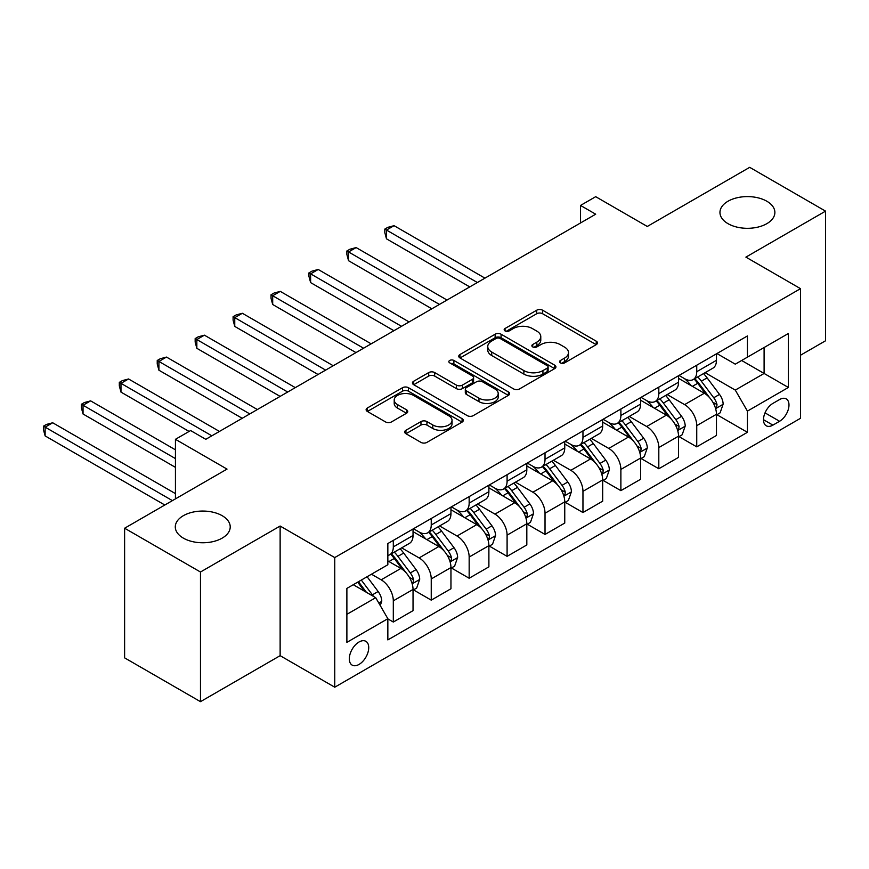 <?xml version="1.0" encoding="UTF-8"?>
<svg xmlns="http://www.w3.org/2000/svg" width="869" height="869" viewBox="0 0 869 869"><rect width="100%" height="100%" fill="white"/><g stroke="black" fill="none" stroke-linecap="round" stroke-linejoin="round"><path stroke-width="1.3" d="M560.429 362.894A2.944 1.705 0 0 0 564.6 362.894L596.253 344.624A4.215 2.433 0 0 0 597.481 342.907A4.215 2.433 0 0 0 596.253 341.191L542.636 310.233A4.215 2.433 0 0 0 536.684 310.233L505.041 328.504A2.944 1.705 0 0 0 504.172 329.709A2.944 1.705 0 0 0 505.041 330.915A2.944 1.705 0 0 0 509.201 330.915L513.297 328.547A13.48 7.778 0 0 1 532.36 328.547L536.836 331.132A13.48 7.778 0 0 1 540.779 336.629A13.48 7.778 0 0 1 536.836 342.136L532.74 344.504A2.944 1.705 0 0 0 531.871 345.699A2.944 1.705 0 0 0 532.74 346.905A2.944 1.705 0 0 0 536.901 346.905L540.996 344.548A13.48 7.778 0 0 1 560.06 344.548L564.535 347.122A13.48 7.778 0 0 1 568.478 352.629A13.48 7.778 0 0 1 564.535 358.126L560.429 360.494A2.944 1.705 0 0 0 559.571 361.7A2.944 1.705 0 0 0 560.429 362.894L560.429 360.494M222.171 515.697A27.46 15.859 0 0 0 192.245 512.265A27.46 15.859 0 0 0 175.288 526.907A27.46 15.859 0 0 0 183.337 538.117A27.46 15.859 0 0 0 213.263 541.561A27.46 15.859 0 0 0 230.22 526.907A27.46 15.859 0 0 0 222.171 515.697M766.838 201.239A27.46 15.859 0 0 0 736.901 197.806A27.46 15.859 0 0 0 719.956 212.449A27.46 15.859 0 0 0 727.994 223.659A27.46 15.859 0 0 0 757.931 227.102A27.46 15.859 0 0 0 774.876 212.449A27.46 15.859 0 0 0 766.838 201.239M359.016 664.437A13.73 7.93 120 0 0 367.989 652.337A13.73 7.93 120 0 0 365.882 641.333A13.73 7.93 120 0 0 359.016 642.006A13.73 7.93 120 0 0 350.055 654.107A13.73 7.93 120 0 0 352.151 665.111A13.73 7.93 120 0 0 359.016 664.437M405.932 430.264A4.215 2.433 0 0 0 404.693 431.98A4.215 2.433 0 0 0 405.932 433.707L420.965 442.386A4.215 2.433 0 0 0 426.929 442.386L462.069 422.095A4.215 2.433 0 0 0 463.307 420.379A4.215 2.433 0 0 0 462.069 418.652L408.463 387.704A4.215 2.433 0 0 0 402.51 387.704L367.359 407.995A4.215 2.433 0 0 0 366.121 409.712A4.215 2.433 0 0 0 367.359 411.439L385.532 421.921A4.215 2.433 0 0 0 391.484 421.921L406.529 413.242A4.215 2.433 0 0 0 407.757 411.515A4.215 2.433 0 0 0 406.529 409.799L397.513 404.596A11.264 6.507 0 0 1 394.211 400.001A11.264 6.507 0 0 1 401.174 393.994A11.264 6.507 0 0 1 413.448 395.395L448.741 415.773A11.264 6.507 0 0 1 452.043 420.379A11.264 6.507 0 0 1 445.091 426.386A11.264 6.507 0 0 1 432.805 424.974L426.929 421.584A4.215 2.433 0 0 0 420.965 421.584L405.932 430.264L405.932 433.707M800.512 355.225L825.55 340.778L825.55 211.134L749.686 167.337L647.286 226.461L595.699 196.687L580.525 205.442L595.699 214.198L205.79 439.312L190.615 430.557L175.44 439.312L175.44 498.882M200.478 572.019L200.478 701.663L280.133 655.671L280.133 526.038L200.478 572.019L124.615 528.222L227.026 469.097L175.44 439.312M280.133 526.038L334.75 557.572L800.512 288.66L800.512 418.293L334.75 687.205L334.75 557.572M825.55 211.134L745.895 257.126L800.512 288.66M513.601 388.91A4.215 2.433 0 0 0 519.553 388.91L554.704 368.619A4.215 2.433 0 0 0 555.932 366.892A4.215 2.433 0 0 0 554.704 365.176L501.087 334.228A4.215 2.433 0 0 0 495.134 334.228L459.983 354.519A4.215 2.433 0 0 0 458.756 356.236A4.215 2.433 0 0 0 459.983 357.952L513.601 388.91M450.892 363.535A2.944 1.705 0 0 1 453.879 363.948L453.879 360.45L508.387 391.919A4.215 2.433 0 0 1 509.625 393.635A4.215 2.433 0 0 1 508.387 395.352L473.247 415.643A4.215 2.433 0 0 1 467.283 415.643L413.677 384.695L413.677 381.252A4.215 2.433 0 0 0 412.438 382.979A4.215 2.433 0 0 0 413.677 384.695M413.677 381.252L428.71 372.573A4.215 2.433 0 0 1 434.674 372.573L456.41 385.119A4.215 2.433 0 0 0 462.373 385.119L472.345 379.362A4.215 2.433 0 0 0 473.583 377.646A4.215 2.433 0 0 0 472.345 375.929L449.707 362.851A2.944 1.705 0 0 1 448.849 361.656A2.944 1.705 0 0 1 450.663 360.081A2.944 1.705 0 0 1 453.879 360.45M200.478 701.663L124.615 657.866L124.615 528.222M779.58 399.555L772.899 403.401A13.307 7.68 120 0 0 764.209 415.132A13.307 7.68 120 0 0 766.252 425.788A13.307 7.68 120 0 0 772.899 425.126L779.58 421.269A13.307 7.68 120 0 0 788.27 409.549A13.307 7.68 120 0 0 786.228 398.893A13.307 7.68 120 0 0 779.58 399.555M716.925 353.564L735.283 364.165L747.416 357.159L747.416 335.955L387.846 543.549L387.846 564.752L346.883 588.4L346.883 642.354L387.846 618.706L387.846 639.91L747.416 432.306L747.416 411.113L735.283 390.094L705.107 372.671M747.416 357.159L788.379 333.5L788.379 387.465L747.416 411.113M280.133 655.671L334.75 687.205M580.525 205.442L580.525 222.964M741.648 360.483L764.101 373.453L764.101 347.524L788.379 333.5M735.283 390.094L764.101 373.453L788.379 387.465M346.883 614.329L375.712 597.687L353.259 584.718M387.846 618.88L393.309 622.041L393.309 600.837A17.163 9.907 -120 0 0 381.176 579.819L371.465 574.213M393.309 622.041L413.036 610.646L413.036 589.454A17.163 9.907 -120 0 0 400.891 568.435L387.846 560.896M413.492 589.888L431.241 600.142L431.241 578.939A17.163 9.907 -120 0 0 419.097 557.92L401.674 547.861M431.241 600.142L450.957 588.747L450.957 567.555A17.163 9.907 -120 0 0 438.823 546.536L413.036 531.643M451.413 567.989L469.162 578.243L469.162 557.04A17.163 9.907 -120 0 0 457.029 536.021L439.605 525.962M469.162 578.243L488.889 566.849L488.889 545.656A17.163 9.907 -120 0 0 476.755 524.637L450.957 509.745M489.345 546.09L507.094 556.345L507.094 535.141A17.163 9.907 -120 0 0 494.961 514.122L477.537 504.063M507.094 556.345L526.82 544.95L526.82 523.757A17.163 9.907 -120 0 0 514.687 502.738L488.889 487.846M527.277 524.192L545.026 534.446L545.026 513.242A17.163 9.907 -120 0 0 532.893 492.223L515.458 482.165M545.026 534.446L564.752 523.062L564.752 501.858A17.163 9.907 -120 0 0 552.608 480.839L526.82 465.947M565.208 502.293L582.958 512.547L582.958 491.343A17.163 9.907 -120 0 0 570.814 470.325L553.39 460.266M582.958 512.547L602.673 501.163L602.673 479.96A17.163 9.907 -120 0 0 590.54 458.941L564.752 444.048M603.129 480.394L620.879 490.648L620.879 469.445A17.163 9.907 -120 0 0 608.745 448.426L591.322 438.367M620.879 490.648L640.605 479.264L640.605 458.061A17.163 9.907 -120 0 0 628.472 437.042L602.673 422.149M641.061 458.506L658.811 468.749L658.811 447.557A17.163 9.907 -120 0 0 646.677 426.527L629.254 416.468M658.811 468.749L678.537 457.366L678.537 436.162A17.163 9.907 -120 0 0 666.404 415.143L640.605 400.251M678.993 436.607L696.742 446.851L696.742 425.658A17.163 9.907 -120 0 0 684.609 404.628L667.175 394.569M696.742 446.851L716.469 435.467L716.469 414.263A17.163 9.907 -120 0 0 704.324 393.244L678.537 378.352M678.993 375.462L684.609 378.699A17.163 9.907 -120 0 0 693.19 379.557A17.163 9.907 -120 0 0 696.742 371.693L696.742 365.208M641.061 397.361L646.677 400.598A17.163 9.907 -120 0 0 655.259 401.456A17.163 9.907 -120 0 0 658.811 393.592L658.811 387.107M603.129 419.26L608.745 422.497A17.163 9.907 -120 0 0 617.327 423.355A17.163 9.907 -120 0 0 620.879 415.491L620.879 409.006M565.208 441.159L570.814 444.396A17.163 9.907 -120 0 0 579.395 445.243A17.163 9.907 -120 0 0 582.958 437.389L582.958 430.905M527.277 463.058L532.893 466.295A17.163 9.907 -120 0 0 541.474 467.142A17.163 9.907 -120 0 0 545.026 459.288L545.026 452.803M489.345 484.956L494.961 488.193A17.163 9.907 -120 0 0 503.542 489.041A17.163 9.907 -120 0 0 507.094 481.187L507.094 474.702M451.413 506.855L457.029 510.092A17.163 9.907 -120 0 0 465.61 510.939A17.163 9.907 -120 0 0 469.162 503.086L469.162 496.601M413.492 528.754L419.097 531.991A17.163 9.907 -120 0 0 427.678 532.838A17.163 9.907 -120 0 0 431.241 524.985L431.241 518.5M716.925 414.709L747.416 432.306M693.19 379.557L712.906 368.163A17.163 9.907 -120 0 0 716.469 360.309L716.469 353.824M655.259 401.456L674.985 390.062A17.163 9.907 -120 0 0 678.537 382.208L678.537 375.723M617.327 423.355L637.053 411.96A17.163 9.907 -120 0 0 640.605 404.107L640.605 397.622M579.395 445.243L599.121 433.859A17.163 9.907 -120 0 0 602.673 426.006L602.673 419.521M541.474 467.142L561.189 455.758A17.163 9.907 -120 0 0 564.752 447.904L564.752 441.419M503.542 489.041L523.268 477.657A17.163 9.907 -120 0 0 526.82 469.803L526.82 463.318M465.61 510.939L485.337 499.556A17.163 9.907 -120 0 0 488.889 491.702L488.889 485.217M427.678 532.838L447.405 521.454A17.163 9.907 -120 0 0 450.957 513.601L450.957 507.116M387.846 555.432A17.163 9.907 -120 0 0 389.757 554.737L409.473 543.353A17.163 9.907 -120 0 0 413.036 535.5L413.036 529.015M389.757 554.737A17.163 9.907 -120 0 0 393.309 546.883L393.309 540.399M375.712 597.687L387.846 618.706M561.613 363.318L564.535 361.634A13.48 7.778 0 0 0 568.478 356.127L568.478 352.629M540.779 336.629L540.779 340.137A13.48 7.778 0 0 1 536.836 345.634L533.914 347.328M596.188 344.656L542.636 313.742A4.215 2.433 0 0 0 536.684 313.742L506.214 331.328M554.65 368.652L501.087 337.726A4.215 2.433 0 0 0 495.134 337.726L460.049 357.985M547.253 368.098A2.944 1.705 0 0 0 548.122 366.892A2.944 1.705 0 0 0 547.253 365.697L500.196 338.519A2.944 1.705 0 0 0 496.025 338.519L491.713 341.017A13.48 7.778 0 0 0 487.759 346.525A13.48 7.778 0 0 0 491.713 352.021L523.877 370.596A13.48 7.778 0 0 0 542.94 370.596L547.253 368.098L547.253 371.606A2.944 1.705 0 0 0 548.122 370.4L548.122 366.892M487.759 346.525L487.759 350.022A13.48 7.778 0 0 0 491.713 355.53L491.713 352.021M547.253 371.606L542.94 374.094A13.48 7.778 0 0 1 523.877 374.094L491.713 355.53M413.731 384.728L428.71 376.071L428.71 372.573M473.583 377.646L473.583 381.143A4.215 2.433 0 0 1 472.345 382.871L462.373 388.628A4.215 2.433 0 0 1 456.41 388.628L434.674 376.071A4.215 2.433 0 0 0 428.71 376.071M453.879 363.948L508.332 395.384M478.971 398.154A11.264 6.507 0 0 0 491.257 399.555A11.264 6.507 0 0 0 498.209 393.548A11.264 6.507 0 0 0 494.906 388.954L482.48 381.773A4.215 2.433 0 0 0 476.516 381.773L466.544 387.531A4.215 2.433 0 0 0 465.306 389.247A4.215 2.433 0 0 0 466.544 390.974L478.971 398.154L478.971 401.652A11.264 6.507 0 0 0 491.257 403.064A11.264 6.507 0 0 0 498.209 397.057L498.209 393.548M465.306 389.247L465.306 392.755A4.215 2.433 0 0 0 466.544 394.472L466.544 390.974M478.971 401.652L466.544 394.472M452.043 420.379L452.043 423.876A11.264 6.507 0 0 1 445.091 429.894A11.264 6.507 0 0 1 432.805 428.482L426.929 425.082A4.215 2.433 0 0 0 420.965 425.082L405.986 433.74M394.211 400.001L394.211 403.498A11.264 6.507 0 0 0 397.513 408.104L397.513 404.596M406.475 413.275L397.513 408.104M462.015 422.128L408.463 391.202A4.215 2.433 0 0 0 402.51 391.202L367.413 411.461M716.469 414.969L720.108 412.862L723.138 404.107A11.373 6.561 -120 0 0 719.51 394.417L707.116 377.874A32.826 18.955 -120 0 0 703.532 373.583M691.203 385.662A32.826 18.955 -120 0 0 684.479 378.634M715.426 408.006L716.751 406.573L717.001 404.585A11.373 6.561 -120 0 0 713.742 397.752L701.348 381.198A32.826 18.955 -120 0 0 697.764 376.907M694.711 378.678A27.254 15.729 60 0 1 699.187 383.761L709.68 397.763M484.945 278.145L394.07 225.679L386.477 230.057L386.477 238.823L469.771 286.911M694.125 379.014A32.826 18.955 60 0 1 697.709 383.305L705.954 394.309M386.477 238.823L384.815 232.599L384.815 229.09L477.363 282.523M384.815 229.09L387.846 227.341L394.07 225.679M678.537 436.868L682.176 434.761L685.206 426.006A11.373 6.561 -120 0 0 681.578 416.316L669.184 399.773A32.826 18.955 -120 0 0 665.6 395.482M653.271 407.561A32.826 18.955 -120 0 0 646.547 400.533M677.505 429.905L678.819 428.471L679.069 426.483A11.373 6.561 -120 0 0 675.821 419.651L663.416 403.097A32.826 18.955 -120 0 0 659.832 398.806M656.779 400.576A27.254 15.729 60 0 1 661.255 405.66L671.748 419.662M447.014 300.044L356.138 247.578L348.556 251.956L348.556 260.722L431.839 308.799M656.193 400.913A32.826 18.955 60 0 1 659.777 405.204L668.022 416.208M348.556 260.722L346.883 254.498L346.883 250.989L439.432 304.422M346.883 250.989L349.914 249.24L356.138 247.578M640.605 458.767L644.244 456.659L647.286 447.904A11.373 6.561 -120 0 0 643.657 438.215L631.252 421.671A32.826 18.955 -120 0 0 627.668 417.381M615.339 429.46A32.826 18.955 -120 0 0 608.626 422.432M639.573 451.804L640.898 450.37L641.137 448.382A11.373 6.561 -120 0 0 637.889 441.55L625.484 424.995A32.826 18.955 -120 0 0 621.911 420.705M618.847 422.475A27.254 15.729 60 0 1 623.323 427.559L633.816 441.561M409.082 321.943L318.206 269.477L310.624 273.854L310.624 282.61L393.918 330.698M618.261 422.812A32.826 18.955 60 0 1 621.846 427.103L630.09 438.106M310.624 282.61L308.951 276.396L308.951 272.888L401.5 326.32M308.951 272.888L311.993 271.139L318.206 269.477M602.673 480.666L606.323 478.558L609.354 469.803A11.373 6.561 -120 0 0 605.726 460.114L593.321 443.57A32.826 18.955 -120 0 0 589.747 439.279M577.418 451.359A32.826 18.955 -120 0 0 570.694 444.331M601.641 473.692L602.967 472.269L603.216 470.281A11.373 6.561 -120 0 0 599.958 463.449L587.563 446.894A32.826 18.955 -120 0 0 583.979 442.603M580.926 444.363A27.254 15.729 60 0 1 585.391 449.458L595.884 463.459M371.161 343.842L280.285 291.376L272.692 295.753L272.692 304.508L355.986 352.597M580.34 444.711A32.826 18.955 60 0 1 583.914 449.001L592.158 460.005M272.692 304.508L271.03 298.295L271.03 294.787L363.568 348.219M271.03 294.787L274.061 293.038L280.285 291.376M564.752 502.564L568.391 500.457L571.422 491.702A11.373 6.561 -120 0 0 567.794 482.013L555.4 465.469A32.826 18.955 -120 0 0 551.815 461.178M539.486 473.257A32.826 18.955 -120 0 0 532.762 466.218M563.709 495.591L565.035 494.168L565.284 492.18A11.373 6.561 -120 0 0 562.026 485.347L549.632 468.793A32.826 18.955 -120 0 0 546.047 464.502M542.995 466.262A27.254 15.729 60 0 1 547.47 471.356L557.963 485.358M333.229 365.74L242.353 313.274L234.76 317.652L234.76 326.407L318.054 374.496M542.408 466.61A32.826 18.955 60 0 1 545.993 470.9L554.237 481.893M234.76 326.407L233.098 320.194L233.098 316.685L325.647 370.118M233.098 316.685L236.129 314.936L242.353 313.274M526.82 524.463L530.459 522.356L533.49 513.601A11.373 6.561 -120 0 0 529.862 503.911L517.468 487.368A32.826 18.955 -120 0 0 513.883 483.077M501.554 495.156A32.826 18.955 -120 0 0 494.83 488.117M525.788 517.489L527.103 516.067L527.353 514.079A11.373 6.561 -120 0 0 524.105 507.246L511.7 490.692A32.826 18.955 -120 0 0 508.115 486.401M505.063 488.161A27.254 15.729 60 0 1 509.538 493.255L520.031 507.257M295.297 387.639L204.421 335.173L196.839 339.551L196.839 348.306L280.122 396.394M504.476 488.508A32.826 18.955 60 0 1 508.061 492.788L516.305 503.792M196.839 348.306L195.167 342.093L195.167 338.584L287.715 392.017M195.167 338.584L198.197 336.835L204.421 335.173M488.889 546.362L492.527 544.255L495.569 535.5A11.373 6.561 -120 0 0 491.941 525.81L479.536 509.256A32.826 18.955 -120 0 0 475.951 504.976M463.622 517.055A32.826 18.955 -120 0 0 456.909 510.016M487.857 539.388L489.182 537.965L489.421 535.977A11.373 6.561 -120 0 0 486.173 529.134L473.768 512.591A32.826 18.955 -120 0 0 470.194 508.3M467.131 510.06A27.254 15.729 60 0 1 471.606 515.143L482.099 529.156M257.365 409.538L166.49 357.072L158.908 361.45L158.908 370.205L242.201 418.293M466.544 510.396A32.826 18.955 60 0 1 470.129 514.687L478.374 525.691M158.908 370.205L157.235 363.992L157.235 360.483L249.783 413.916M157.235 360.483L160.276 358.734L166.49 357.072M450.957 568.25L454.606 566.154L457.637 557.387A11.373 6.561 -120 0 0 454.009 547.709L441.604 531.155A32.826 18.955 -120 0 0 438.03 526.864M425.701 538.954A32.826 18.955 -120 0 0 418.977 531.915M449.925 561.287L451.25 559.864L451.5 557.876A11.373 6.561 -120 0 0 448.241 551.033L435.847 534.489A32.826 18.955 -120 0 0 432.262 530.199M429.21 531.958A27.254 15.729 60 0 1 433.674 537.042L444.168 551.055M219.444 431.437L128.558 378.971L120.976 383.348L120.976 392.104L189.094 431.437M428.623 532.295A32.826 18.955 60 0 1 432.197 536.586L440.442 547.589M120.976 392.104L119.314 385.89L119.314 382.382L211.851 435.814M119.314 382.382L122.344 380.633L128.558 378.971M413.036 590.149L416.675 588.052L419.705 579.286A11.373 6.561 -120 0 0 416.077 569.608L403.683 553.053A32.826 18.955 -120 0 0 400.098 548.763M411.993 583.186L413.318 581.763L413.568 579.775A11.373 6.561 -120 0 0 410.309 572.932L397.915 556.388A32.826 18.955 -120 0 0 394.33 552.097M391.278 553.857A27.254 15.729 60 0 1 395.753 558.941L406.247 572.953M175.44 449.827L90.637 400.87L83.044 405.247L83.044 414.002L175.44 467.348M390.692 554.194A32.826 18.955 60 0 1 394.276 558.485L402.51 569.488M83.044 414.002L81.382 407.789L81.382 404.281L175.44 458.593M81.382 404.281L84.412 402.532L90.637 400.87M380.264 605.574L381.773 601.185A11.373 6.561 -120 0 0 378.145 591.507L367.087 576.734M175.44 493.625L52.705 422.768L45.123 427.146L45.123 435.901L164.817 505.008M373.42 596.362A11.373 6.561 -120 0 0 372.388 594.831L361.319 580.068M358.473 581.709L366.425 592.321M357.68 582.165L364.415 591.17M45.123 435.901L43.45 429.688L43.45 426.179L172.41 500.631M43.45 426.179L46.481 424.43L52.705 422.768M381.176 579.819L400.891 568.435M419.097 557.92L438.823 546.536M457.029 536.021L476.755 524.637M494.961 514.122L514.687 502.738M532.893 492.223L552.608 480.839M570.814 470.325L590.54 458.941M608.745 448.426L628.472 437.042M646.677 426.527L666.404 415.143M684.609 404.628L704.324 393.244M696.742 371.693L716.469 360.309M696.742 425.658L716.469 414.263M658.811 447.557L678.537 436.162M658.811 393.592L678.537 382.208M620.879 469.445L640.605 458.061M620.879 415.491L640.605 404.107M582.958 491.343L602.673 479.96M582.958 437.389L602.673 426.006M545.026 513.242L564.752 501.858M545.026 459.288L564.752 447.904M507.094 535.141L526.82 523.757M507.094 481.187L526.82 469.803M469.162 557.04L488.889 545.656M469.162 503.086L488.889 491.702M431.241 578.939L450.957 567.555M431.241 524.985L450.957 513.601M393.309 600.837L413.036 589.454M393.309 546.883L413.036 535.5M765.024 412.873L779.58 421.269M763.493 419.694L772.899 425.126M564.535 361.634L564.535 358.126M532.74 346.905L532.74 344.504M536.836 345.634L536.836 342.136M505.041 330.915L505.041 328.504M536.684 313.742L536.684 310.233M542.636 313.742L542.636 310.233M596.253 344.624L596.253 341.191M459.983 357.952L459.983 354.519M495.134 337.726L495.134 334.228M501.087 337.726L501.087 334.228M554.704 368.619L554.704 365.176M523.877 374.094L523.877 370.596M542.94 374.094L542.94 370.596M434.674 376.071L434.674 372.573M456.41 388.628L456.41 385.119M462.373 388.628L462.373 385.119M472.345 382.871L472.345 379.362M508.387 395.352L508.387 391.919M420.965 425.082L420.965 421.584M426.929 425.082L426.929 421.584M432.805 428.482L432.805 424.974M406.529 413.242L406.529 409.799M367.359 411.439L367.359 407.995M402.51 391.202L402.51 387.704M408.463 391.202L408.463 387.704M462.069 422.095L462.069 418.652M715.621 408.626L723.062 404.324M701.348 381.198L707.116 377.874M692.408 386.357L697.709 383.305M713.742 397.752L719.51 394.417M712.841 402.195L717.001 404.585M677.69 430.524L685.141 426.223M663.416 403.097L669.184 399.773M654.476 408.256L659.777 405.204M675.821 419.651L681.578 416.316M674.92 424.094L679.069 426.483M639.758 452.423L647.209 448.122M625.484 424.995L631.252 421.671M616.545 430.155L621.846 427.103M637.889 441.55L643.657 438.215M636.988 445.982L641.137 448.382M601.826 474.322L609.278 470.02M587.563 446.894L593.321 443.57M578.624 452.054L583.914 449.001M599.958 463.449L605.726 460.114M599.056 467.88L603.216 470.281M563.894 496.221L571.346 491.919M549.632 468.793L555.4 465.469M540.692 473.953L545.993 470.9M562.026 485.347L567.794 482.013M561.124 489.779L565.284 492.18M525.973 518.12L533.414 513.818M511.7 490.692L517.468 487.368M502.76 495.851L508.061 492.788M524.105 507.246L529.862 503.911M523.203 511.678L527.353 514.079M488.041 540.018L495.493 535.717M473.768 512.591L479.536 509.256M464.828 517.75L470.129 514.687M486.173 529.134L491.941 525.81M485.271 533.577L489.421 535.977M450.109 561.917L457.561 557.616M435.847 534.489L441.604 531.155M426.907 539.649L432.197 536.586M448.241 551.033L454.009 547.709M447.339 555.476L451.5 557.876M412.178 583.816L419.629 579.514M397.915 556.388L403.683 553.053M388.975 561.548L394.276 558.485M410.309 572.932L416.077 569.608M409.408 577.374L413.568 579.775M378.819 603.075L381.697 601.413M372.388 594.831L378.145 591.507"/></g></svg>
